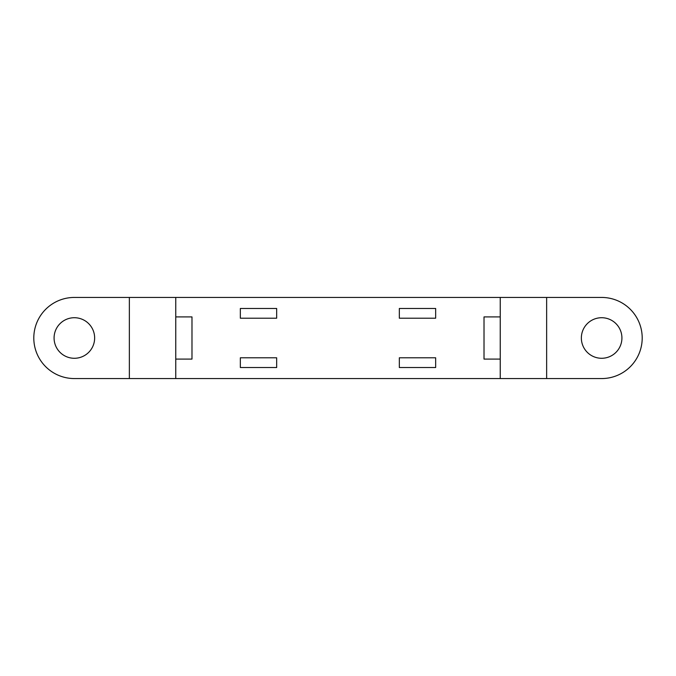 <?xml version="1.0" encoding="UTF-8"?>
<svg xmlns="http://www.w3.org/2000/svg" width="676" height="676" viewBox="0 0 676 676"><rect width="100%" height="100%" fill="white"/><g stroke="black" fill="none" stroke-linecap="round" stroke-linejoin="round"><path stroke-width="1.01" d="M601.64 317.72A20.28 20.28 0 0 0 581.36 338A20.28 20.28 0 0 0 601.64 358.28A20.28 20.28 0 0 0 621.92 338A20.28 20.28 0 0 0 601.64 317.72M74.36 317.72A20.28 20.28 0 0 0 54.08 338A20.28 20.28 0 0 0 74.36 358.28A20.28 20.28 0 0 0 94.64 338A20.28 20.28 0 0 0 74.36 317.72M129.361 297.44L74.36 297.44A40.56 40.56 0 0 0 33.8 338A40.56 40.56 0 0 0 74.36 378.56L601.64 378.56A40.56 40.56 0 0 0 642.2 338A40.56 40.56 0 0 0 601.64 297.44L129.361 297.44L129.361 378.56M500.24 297.44L500.24 378.56M435.665 308.476L399.33 308.476L399.33 318.21L435.665 318.21L435.665 308.476M399.33 367.524L435.665 367.524L435.665 357.79L399.33 357.79L399.33 367.524M240.335 367.524L276.67 367.524L276.67 357.79L240.335 357.79L240.335 367.524M240.335 308.476L240.335 318.21L276.67 318.21L276.67 308.476L240.335 308.476M175.76 378.56L175.76 297.44M546.639 378.56L546.639 297.44M175.76 316.909L191.984 316.909L191.984 359.091L175.76 359.091M500.24 316.909L484.016 316.909L484.016 359.091L500.24 359.091"/></g></svg>
